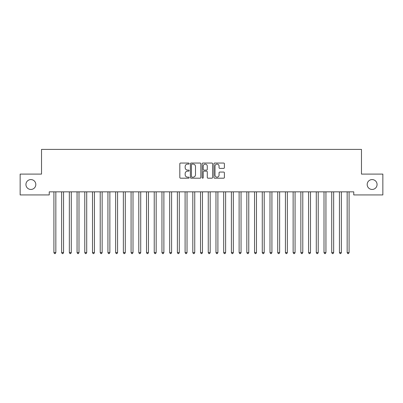 <?xml version="1.0" encoding="UTF-8"?>
<svg xmlns="http://www.w3.org/2000/svg" width="403" height="403" viewBox="0 0 403 403"><rect width="100%" height="100%" fill="white"/><g stroke="black" fill="none" stroke-linecap="round" stroke-linejoin="round"><path stroke-width="0.6" d="M189.153 163.578A0.529 0.529 0 0 0 188.624 163.049L180.574 163.049A0.756 0.756 0 0 0 179.819 163.804L179.819 177.441A0.756 0.756 0 0 0 180.574 178.197L188.624 178.197A0.529 0.529 0 0 0 189.153 177.668A0.529 0.529 0 0 0 188.624 177.139L187.581 177.139A2.423 2.423 0 0 1 185.158 174.716L185.158 173.577A2.423 2.423 0 0 1 187.581 171.154L188.624 171.154A0.529 0.529 0 0 0 189.153 170.625A0.529 0.529 0 0 0 188.624 170.096L187.581 170.096A2.423 2.423 0 0 1 185.158 167.668L185.158 166.535A2.423 2.423 0 0 1 187.581 164.112L188.624 164.112A0.529 0.529 0 0 0 189.153 163.578M367.183 184.514A4.937 4.937 0 0 0 372.125 189.455A4.937 4.937 0 0 0 377.062 184.514A4.937 4.937 0 0 0 372.125 179.577A4.937 4.937 0 0 0 367.183 184.514M25.938 184.514A4.937 4.937 0 0 0 30.875 189.455A4.937 4.937 0 0 0 35.817 184.514A4.937 4.937 0 0 0 30.875 179.577A4.937 4.937 0 0 0 25.938 184.514M223.635 168.389A0.756 0.756 0 0 0 224.395 167.633L224.395 163.804A0.756 0.756 0 0 0 223.635 163.049L214.698 163.049A0.756 0.756 0 0 0 213.943 163.804L213.943 177.441A0.756 0.756 0 0 0 214.698 178.197L223.635 178.197A0.756 0.756 0 0 0 224.395 177.441L224.395 172.822A0.756 0.756 0 0 0 223.635 172.066L219.811 172.066A0.756 0.756 0 0 0 219.056 172.822L219.056 175.114A2.025 2.025 0 0 1 217.031 177.139A2.025 2.025 0 0 1 215.001 175.114L215.001 166.137A2.025 2.025 0 0 1 217.031 164.112A2.025 2.025 0 0 1 219.056 166.137L219.056 167.633A0.756 0.756 0 0 0 219.811 168.389L223.635 168.389M353.758 191.848L49.242 191.848L49.242 194.931L20.15 194.931L20.15 174.096L41.524 174.096L41.524 149.402L361.476 149.402L361.476 174.096L382.85 174.096L382.85 194.931L353.758 194.931L353.758 191.848M200.835 163.804A0.756 0.756 0 0 0 200.079 163.049L191.143 163.049A0.756 0.756 0 0 0 190.382 163.804L190.382 177.441A0.756 0.756 0 0 0 191.143 178.197L200.079 178.197A0.756 0.756 0 0 0 200.835 177.441L200.835 163.804M202.921 163.049L211.857 163.049A0.756 0.756 0 0 1 212.618 163.804L212.618 177.441A0.756 0.756 0 0 1 211.857 178.197L208.034 178.197A0.756 0.756 0 0 1 207.278 177.441L207.278 171.91A0.756 0.756 0 0 0 206.517 171.154L203.978 171.154A0.756 0.756 0 0 0 203.223 171.91L203.223 177.668A0.529 0.529 0 0 1 202.694 178.197A0.529 0.529 0 0 1 202.165 177.668L202.165 163.804A0.756 0.756 0 0 1 202.921 163.049M191.974 164.112A0.529 0.529 0 0 0 191.445 164.641L191.445 176.61A0.529 0.529 0 0 0 191.974 177.139L193.072 177.139A2.423 2.423 0 0 0 195.495 174.716L195.495 166.535A2.423 2.423 0 0 0 193.072 164.112L191.974 164.112M207.278 166.172A2.025 2.025 0 0 0 205.248 164.147A2.025 2.025 0 0 0 203.223 166.172L203.223 169.336A0.756 0.756 0 0 0 203.978 170.096L206.517 170.096A0.756 0.756 0 0 0 207.278 169.336L207.278 166.172M53.811 191.848L53.856 191.959A0.771 0.771 -179.5 0 1 53.911 192.246L53.911 252.595L55.841 252.595L55.841 192.246A0.771 0.771 -179.5 0 1 55.896 191.959L55.941 191.848M55.841 252.595L55.261 253.598L54.491 253.598L53.911 252.595M61.528 191.848L61.573 191.959A0.771 0.771 -179.5 0 1 61.629 192.246L61.629 252.595L63.558 252.595L63.558 192.246A0.771 0.771 -179.5 0 1 63.614 191.959L63.659 191.848M63.558 252.595L62.979 253.598L62.208 253.598L61.629 252.595M69.245 191.848L69.291 191.959A0.771 0.771 -179.5 0 1 69.346 192.246L69.346 252.595L71.276 252.595L71.276 192.246A0.771 0.771 -179.5 0 1 71.331 191.959L71.376 191.848M71.276 252.595L70.696 253.598L69.926 253.598L69.346 252.595M76.963 191.848L77.008 191.959A0.771 0.771 -179.5 0 1 77.064 192.246L77.064 252.595L78.993 252.595L78.993 192.246A0.771 0.771 -179.5 0 1 79.048 191.959L79.094 191.848M78.993 252.595L78.414 253.598L77.643 253.598L77.064 252.595M84.68 191.848L84.726 191.959A0.771 0.771 -179.5 0 1 84.781 192.246L84.781 252.595L86.71 252.595L86.71 192.246A0.771 0.771 -179.5 0 1 86.766 191.959L86.811 191.848M86.71 252.595L86.131 253.598L85.36 253.598L84.781 252.595M92.398 191.848L92.443 191.959A0.771 0.771 -179.5 0 1 92.499 192.246L92.499 252.595L94.428 252.595L94.428 192.246A0.771 0.771 -179.5 0 1 94.483 191.959L94.529 191.848M94.428 252.595L93.849 253.598L93.078 253.598L92.499 252.595M100.11 191.848L100.161 191.959A0.771 0.771 -179.5 0 1 100.216 192.246L100.216 252.595L102.145 252.595L102.145 192.246A0.771 0.771 -179.5 0 1 102.201 191.959L102.246 191.848M102.145 252.595L101.566 253.598L100.795 253.598L100.216 252.595M107.828 191.848L107.873 191.959A0.771 0.771 -179.5 0 1 107.933 192.246L107.933 252.595L109.863 252.595L109.863 192.246A0.771 0.771 -179.5 0 1 109.918 191.959L109.964 191.848M109.863 252.595L109.284 253.598L108.508 253.598L107.933 252.595M115.545 191.848L115.59 191.959A0.771 0.771 -179.5 0 1 115.646 192.246L115.646 252.595L117.575 252.595L117.575 192.246A0.771 0.771 -179.5 0 1 117.636 191.959L117.681 191.848M117.575 252.595L117.001 253.598L116.225 253.598L115.646 252.595M123.263 191.848L123.308 191.959A0.771 0.771 -179.5 0 1 123.363 192.246L123.363 252.595L125.293 252.595L125.293 192.246A0.771 0.771 -179.5 0 1 125.348 191.959L125.393 191.848M125.293 252.595L124.713 253.598L123.943 253.598L123.363 252.595M130.98 191.848L131.025 191.959A0.771 0.771 -179.5 0 1 131.081 192.246L131.081 252.595L133.01 252.595L133.01 192.246A0.771 0.771 -179.5 0 1 133.066 191.959L133.111 191.848M133.01 252.595L132.431 253.598L131.66 253.598L131.081 252.595M138.697 191.848L138.743 191.959A0.771 0.771 -179.5 0 1 138.798 192.246L138.798 252.595L140.728 252.595L140.728 192.246A0.771 0.771 -179.5 0 1 140.783 191.959L140.828 191.848M140.728 252.595L140.148 253.598L139.378 253.598L138.798 252.595M146.415 191.848L146.46 191.959A0.771 0.771 -179.5 0 1 146.516 192.246L146.516 252.595L148.445 252.595L148.445 192.246A0.771 0.771 -179.5 0 1 148.5 191.959L148.546 191.848M148.445 252.595L147.866 253.598L147.095 253.598L146.516 252.595M154.132 191.848L154.178 191.959A0.771 0.771 -179.5 0 1 154.233 192.246L154.233 252.595L156.163 252.595L156.163 192.246A0.771 0.771 -179.5 0 1 156.218 191.959L156.263 191.848M156.163 252.595L155.583 253.598L154.812 253.598L154.233 252.595M161.85 191.848L161.895 191.959A0.771 0.771 -179.5 0 1 161.951 192.246L161.951 252.595L163.88 252.595L163.88 192.246A0.771 0.771 -179.5 0 1 163.935 191.959L163.981 191.848M163.88 252.595L163.301 253.598L162.53 253.598L161.951 252.595M169.567 191.848L169.613 191.959A0.771 0.771 -179.5 0 1 169.668 192.246L169.668 252.595L171.597 252.595L171.597 192.246A0.771 0.771 -179.5 0 1 171.653 191.959L171.698 191.848M171.597 252.595L171.018 253.598L170.247 253.598L169.668 252.595M177.285 191.848L177.33 191.959A0.771 0.771 -179.5 0 1 177.385 192.246L177.385 252.595L179.315 252.595L179.315 192.246A0.771 0.771 -179.5 0 1 179.37 191.959L179.416 191.848M179.315 252.595L178.736 253.598L177.965 253.598L177.385 252.595M185.002 191.848L185.048 191.959A0.771 0.771 -179.5 0 1 185.103 192.246L185.103 252.595L187.032 252.595L187.032 192.246A0.771 0.771 -179.5 0 1 187.088 191.959L187.133 191.848M187.032 252.595L186.453 253.598L185.682 253.598L185.103 252.595M192.715 191.848L192.765 191.959A0.771 0.771 -179.5 0 1 192.82 192.246L192.82 252.595L194.75 252.595L194.75 192.246A0.771 0.771 -179.5 0 1 194.805 191.959L194.851 191.848M194.75 252.595L194.17 253.598L193.395 253.598L192.82 252.595M200.432 191.848L200.477 191.959A0.771 0.771 -179.5 0 1 200.538 192.246L200.538 252.595L202.462 252.595L202.462 192.246A0.771 0.771 -179.5 0 1 202.523 191.959L202.568 191.848M202.462 252.595L201.888 253.598L201.112 253.598L200.538 252.595M208.15 191.848L208.195 191.959A0.771 0.771 -179.5 0 1 208.25 192.246L208.25 252.595L210.18 252.595L210.18 192.246A0.771 0.771 -179.5 0 1 210.235 191.959L210.285 191.848M210.18 252.595L209.605 253.598L208.83 253.598L208.25 252.595M215.867 191.848L215.912 191.959A0.771 0.771 -179.5 0 1 215.968 192.246L215.968 252.595L217.897 252.595L217.897 192.246A0.771 0.771 -179.5 0 1 217.952 191.959L217.998 191.848M217.897 252.595L217.318 253.598L216.547 253.598L215.968 252.595M223.584 191.848L223.63 191.959A0.771 0.771 -179.5 0 1 223.685 192.246L223.685 252.595L225.615 252.595L225.615 192.246A0.771 0.771 -179.5 0 1 225.67 191.959L225.715 191.848M225.615 252.595L225.035 253.598L224.264 253.598L223.685 252.595M231.302 191.848L231.347 191.959A0.771 0.771 -179.5 0 1 231.403 192.246L231.403 252.595L233.332 252.595L233.332 192.246A0.771 0.771 -179.5 0 1 233.387 191.959L233.433 191.848M233.332 252.595L232.753 253.598L231.982 253.598L231.403 252.595M239.019 191.848L239.065 191.959A0.771 0.771 -179.5 0 1 239.12 192.246L239.12 252.595L241.049 252.595L241.049 192.246A0.771 0.771 -179.5 0 1 241.105 191.959L241.15 191.848M241.049 252.595L240.47 253.598L239.699 253.598L239.12 252.595M246.737 191.848L246.782 191.959A0.771 0.771 -179.5 0 1 246.838 192.246L246.838 252.595L248.767 252.595L248.767 192.246A0.771 0.771 -179.5 0 1 248.822 191.959L248.868 191.848M248.767 252.595L248.188 253.598L247.417 253.598L246.838 252.595M254.454 191.848L254.5 191.959A0.771 0.771 -179.5 0 1 254.555 192.246L254.555 252.595L256.484 252.595L256.484 192.246A0.771 0.771 -179.5 0 1 256.54 191.959L256.585 191.848M256.484 252.595L255.905 253.598L255.134 253.598L254.555 252.595M262.172 191.848L262.217 191.959A0.771 0.771 -179.5 0 1 262.272 192.246L262.272 252.595L264.202 252.595L264.202 192.246A0.771 0.771 -179.5 0 1 264.257 191.959L264.303 191.848M264.202 252.595L263.622 253.598L262.852 253.598L262.272 252.595M269.889 191.848L269.934 191.959A0.771 0.771 -179.5 0 1 269.99 192.246L269.99 252.595L271.919 252.595L271.919 192.246A0.771 0.771 -179.5 0 1 271.975 191.959L272.02 191.848M271.919 252.595L271.34 253.598L270.569 253.598L269.99 252.595M277.607 191.848L277.652 191.959A0.771 0.771 -179.5 0 1 277.707 192.246L277.707 252.595L279.637 252.595L279.637 192.246A0.771 0.771 -179.5 0 1 279.692 191.959L279.737 191.848M279.637 252.595L279.057 253.598L278.287 253.598L277.707 252.595M285.319 191.848L285.364 191.959A0.771 0.771 -179.5 0 1 285.425 192.246L285.425 252.595L287.354 252.595L287.354 192.246A0.771 0.771 -179.5 0 1 287.41 191.959L287.455 191.848M287.354 252.595L286.775 253.598L285.999 253.598L285.425 252.595M293.036 191.848L293.082 191.959A0.771 0.771 -179.5 0 1 293.137 192.246L293.137 252.595L295.067 252.595L295.067 192.246A0.771 0.771 -179.5 0 1 295.127 191.959L295.172 191.848M295.067 252.595L294.492 253.598L293.716 253.598L293.137 252.595M300.754 191.848L300.799 191.959A0.771 0.771 -179.5 0 1 300.855 192.246L300.855 252.595L302.784 252.595L302.784 192.246A0.771 0.771 -179.5 0 1 302.839 191.959L302.89 191.848M302.784 252.595L302.205 253.598L301.434 253.598L300.855 252.595M308.471 191.848L308.517 191.959A0.771 0.771 -179.5 0 1 308.572 192.246L308.572 252.595L310.501 252.595L310.501 192.246A0.771 0.771 -179.5 0 1 310.557 191.959L310.602 191.848M310.501 252.595L309.922 253.598L309.151 253.598L308.572 252.595M316.189 191.848L316.234 191.959A0.771 0.771 -179.5 0 1 316.29 192.246L316.29 252.595L318.219 252.595L318.219 192.246A0.771 0.771 -179.5 0 1 318.274 191.959L318.32 191.848M318.219 252.595L317.64 253.598L316.869 253.598L316.29 252.595M323.906 191.848L323.952 191.959A0.771 0.771 -179.5 0 1 324.007 192.246L324.007 252.595L325.936 252.595L325.936 192.246A0.771 0.771 -179.5 0 1 325.992 191.959L326.037 191.848M325.936 252.595L325.357 253.598L324.586 253.598L324.007 252.595M331.624 191.848L331.669 191.959A0.771 0.771 -179.5 0 1 331.724 192.246L331.724 252.595L333.654 252.595L333.654 192.246A0.771 0.771 -179.5 0 1 333.709 191.959L333.755 191.848M333.654 252.595L333.074 253.598L332.304 253.598L331.724 252.595M339.341 191.848L339.386 191.959A0.771 0.771 -179.5 0 1 339.442 192.246L339.442 252.595L341.371 252.595L341.371 192.246A0.771 0.771 -179.5 0 1 341.427 191.959L341.472 191.848M341.371 252.595L340.792 253.598L340.021 253.598L339.442 252.595M347.059 191.848L347.104 191.959A0.771 0.771 -179.5 0 1 347.159 192.246L347.159 252.595L349.089 252.595L349.089 192.246A0.771 0.771 -179.5 0 1 349.144 191.959L349.189 191.848M349.089 252.595L348.509 253.598L347.739 253.598L347.159 252.595"/></g></svg>
